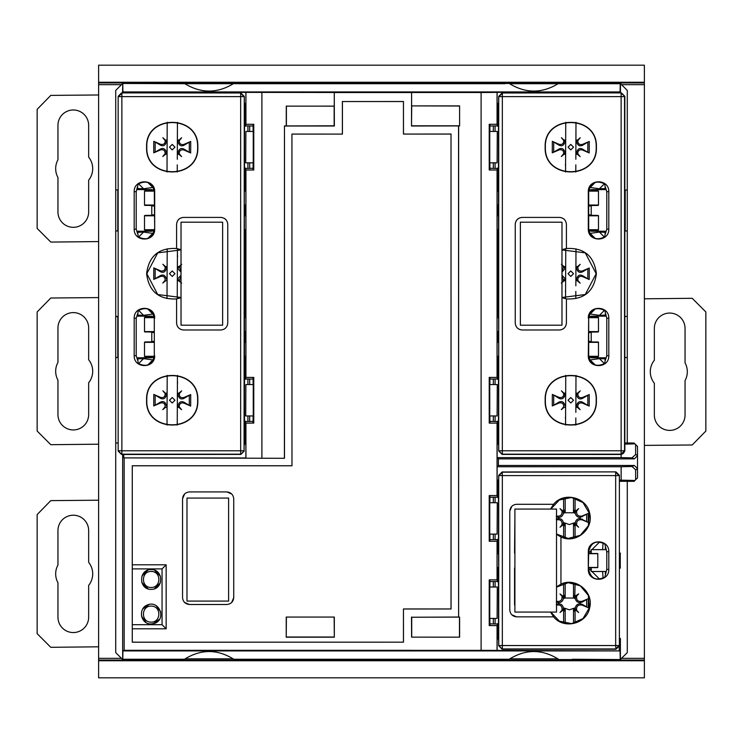 <?xml version="1.0" encoding="UTF-8"?>
<svg xmlns="http://www.w3.org/2000/svg" width="743" height="743" viewBox="0 0 743 743"><rect width="100%" height="100%" fill="white"/><g stroke="black" fill="none" stroke-linecap="round" stroke-linejoin="round"><path stroke-width="1.11" d="M586.645 514.23L580.19 517.397L580.19 518.475L586.645 521.642L586.645 514.23M565.182 523.1L565.182 525.19L563.788 523.806L564.569 523.137L564.141 522.71L563.473 523.49C563.157 520.295 561.494 518.623 558.495 518.475L556.247 519.162L556.572 519.849C560.473 519.208 562.302 520.862 562.052 524.809L560.018 527.251L562.47 525.227L563.853 525.032L565.182 526.258L565.182 538.053L565.182 523.1L569.342 524.567L573.503 523.1L573.503 538.053L573.503 526.258L574.831 525.032L576.215 525.227L578.658 527.251L574.543 522.71L574.116 523.137L574.896 523.806L574.831 525.032M563.473 523.49L562.052 524.809M558.495 518.475L558.495 517.397L556.247 516.71L556.572 516.014C560.454 516.626 562.284 514.973 562.052 511.063L564.141 513.162L564.569 512.735L563.788 512.066L565.182 510.682L565.182 512.763L565.182 497.81L565.182 509.605L563.853 510.831L562.47 510.645L560.018 508.611L562.052 511.063M558.495 517.397C561.494 517.249 563.157 515.577 563.473 512.382M576.633 524.809C576.401 520.889 578.23 519.236 582.113 519.849L588.242 522.413L588.242 513.45L582.113 516.014C578.212 516.654 576.382 515.001 576.633 511.063L578.658 508.611L576.215 510.645L574.831 510.831L573.503 509.605L573.503 497.81L573.503 512.763L565.182 512.763M573.503 512.763L573.503 510.682L574.896 512.066L574.116 512.735L574.543 513.162L576.633 511.063M575.212 512.382C575.528 515.577 577.19 517.249 580.19 517.397M580.19 518.475C577.19 518.623 575.528 520.295 575.212 523.49M573.503 509.605L573.503 510.33M574.831 510.831L574.841 512.066M563.844 512.066L563.853 510.831M565.182 509.605L565.182 510.33M563.612 510.831L563.612 498.2M563.612 537.663L563.612 525.032M565.182 526.258L565.182 525.542M563.853 525.032L563.844 523.806M573.503 523.1L573.503 526.258L573.503 525.19L574.841 523.806M575.073 525.032L575.073 537.663M575.073 498.2L575.073 510.831M685.046 415.049A15.352 15.352 0 0 1 669.694 430.401A15.352 15.352 0 0 1 654.342 415.049L654.342 383.249A18.417 18.417 0 0 1 654.342 360.225L654.342 328.406A15.352 15.352 0 0 1 669.694 313.063A15.352 15.352 0 0 1 685.046 328.406L685.046 362.863A18.417 18.417 0 0 1 685.046 380.602L685.046 415.049M644.385 298.807L692.207 298.296L705.85 311.949L705.85 431.051L692.207 444.983L644.385 445.391M588.242 598.728L582.113 601.291L582.438 601.988L586.645 599.499L586.645 606.92L582.438 604.43L582.113 605.127L588.242 607.69L588.242 598.728M578.658 612.529L574.543 607.978L574.116 608.406L574.896 609.084L573.503 610.458L573.503 608.378L573.503 623.331L573.503 611.535L574.831 610.309L576.215 610.505L578.658 612.529M575.073 610.309L575.073 622.94M575.073 583.478L574.831 596.109L573.503 594.883L573.503 583.088L573.503 598.041L573.503 595.96L574.896 597.344L574.116 598.013L574.543 598.44L578.658 593.889L575.073 596.109M576.633 596.341C576.234 600.288 578.063 601.941 582.113 601.291M582.113 605.127C578.063 604.486 576.234 606.139 576.633 610.087M573.503 594.883L573.503 595.607M574.831 596.109L574.841 597.344M575.212 597.66C575.528 600.855 577.19 602.527 580.19 602.675L582.438 601.988M580.19 602.675L580.19 603.753L582.438 604.43M580.19 603.753C577.19 603.901 575.528 605.573 575.212 608.768M574.841 609.074L574.831 610.309M573.503 611.535L573.503 610.82M565.182 608.378L565.182 610.458L563.788 609.084L564.569 608.406L564.141 607.978L563.473 608.768C563.157 605.573 561.494 603.901 558.495 603.753L556.247 604.43L556.572 605.127C560.473 604.486 562.302 606.139 562.052 610.087L560.018 612.529L562.47 610.505L563.853 610.309L565.182 611.535L565.182 623.331L565.182 608.378L569.342 609.845L573.503 608.378M563.473 608.768L562.052 610.087M558.495 603.753L558.495 602.675L556.247 601.988L556.572 601.291C560.454 601.904 562.284 600.251 562.052 596.341L564.141 598.44L564.569 598.013L563.788 597.344L565.182 595.96L565.182 598.041L573.503 598.041M558.495 602.675C561.494 602.527 563.157 600.855 563.473 597.66M563.844 597.344L563.853 596.109L562.47 595.923L560.018 593.889L562.052 596.341M565.182 598.041L565.182 583.088L565.182 594.883L563.853 596.109M565.182 594.883L565.182 595.607M563.612 583.478L563.612 596.109M563.612 622.94L563.612 610.309M565.182 611.535L565.182 610.82M563.853 610.309L563.844 609.074M605.378 358.869L599.415 358.628L589.691 360.002M151.247 571.451C140.994 571.079 140.78 587.583 151.033 587.481C161.287 587.852 161.51 571.348 151.247 571.451M151.247 606.112C140.994 605.74 140.78 622.244 151.033 622.142C161.287 622.513 161.51 606.009 151.247 606.112M556.516 586.831L560.946 584.174L560.946 536.994C575.695 544.257 593.945 529.23 589.663 513.367C586.747 497.206 563.835 491.411 553.6 504.283L550.526 509.066M560.946 536.994L556.516 534.31M615.668 648.955L619.077 645.546L615.668 645.546L615.975 649.261L619.383 645.843L619.383 475.288L615.975 471.879L502.129 471.972L502.342 475.594L619.077 475.594L615.668 472.186L615.668 645.546L502.342 645.546L502.342 648.955L615.668 648.955M550.814 612.074L559.368 621.167L571.608 623.637L583.023 618.557L589.366 607.802L588.326 595.357L580.283 585.809L568.181 582.679L556.516 587.146M556.516 533.994L568.181 538.461L580.283 535.322L588.326 525.784L589.366 513.339L583.023 502.584L571.608 497.504L559.368 499.974L550.814 509.066M556.516 509.066L556.516 612.074L514.899 612.074L514.899 509.066L556.516 509.066M561.977 222.194L561.977 325.202L520.36 325.202L520.36 222.194L561.977 222.194M181.023 325.202L181.023 222.194L222.64 222.194L222.64 325.202L181.023 325.202M154.386 588.762L160.377 582.856M160.442 576.234L154.609 570.262M147.913 570.169L141.941 576.001M141.755 582.456L148.136 588.846M153.169 623.795L159.439 619.309M160.804 612.065L156.346 605.842M149.083 604.468L142.86 608.926M141.486 616.188L146.055 622.476M553.637 504.283L516.608 504.283C512.521 504.748 510.255 507.023 509.782 511.11L511.834 506.345M509.782 511.11L509.782 610.031C510.246 614.108 512.521 616.384 516.608 616.848L511.834 614.795M516.608 616.848L553.6 616.848C563.826 629.72 586.747 623.944 589.663 607.774C593.936 591.92 575.704 576.884 560.946 584.147M550.526 612.074L553.637 616.848M514.555 604.913L514.555 568.07L514.555 604.913M514.899 516.227L514.555 553.061L514.899 516.227M615.975 471.879L502.342 472.186L498.934 475.594L502.342 475.594L502.342 645.546L498.934 645.546L502.129 649.168L615.975 649.261M624.844 106.555L624.844 96.321L621.12 93.209L621.12 96.627L624.538 96.627L624.538 450.769C624.194 452.914 623.061 454.057 621.12 454.177L624.538 450.769L621.12 450.769L621.12 454.177L502.342 454.177L502.342 450.769L498.934 450.769L502.11 454.41L498.729 450.973L498.488 421.578L489.906 421.392L489.906 415.941M502.342 96.627L502.342 93.209L498.934 96.627L621.12 96.627L621.12 450.769L502.342 450.769L502.342 96.627M545.39 400.245C543.867 432.983 597.706 432.983 596.174 400.245C597.706 367.506 543.867 367.506 545.39 400.245M520.36 229.355L520.36 266.189M520.36 281.198L520.36 318.041M561.977 249.685L566.407 248.496L566.407 224.237C565.915 220.179 563.649 217.903 559.581 217.411L522.06 217.411C518.001 217.903 515.726 220.179 515.243 224.237L515.243 323.159C515.726 327.217 518.001 329.493 522.06 329.985L559.581 329.985C563.649 329.493 565.915 327.217 566.407 323.159L566.407 298.9L561.977 297.711M121.871 454.177L121.871 450.769L118.462 450.769L121.564 454.484L240.881 454.41L244.066 450.769L240.658 450.769L240.658 454.177L121.871 454.177M222.64 318.041L222.64 281.198M222.64 266.189L222.64 229.355M227.757 323.159C227.293 327.236 225.018 329.511 220.931 329.985C225.018 329.52 227.284 327.245 227.757 323.159L227.757 224.237C227.265 220.179 224.99 217.903 220.931 217.411L183.41 217.411C179.351 217.903 177.075 220.179 176.593 224.237L176.593 248.468L181.023 249.685M181.023 297.711L176.593 298.9L176.593 323.159C177.075 327.217 179.351 329.493 183.41 329.985L220.931 329.985M121.871 96.627L121.871 93.209L118.462 96.627L244.066 96.627L240.658 93.209L240.658 450.769L121.871 450.769L121.871 96.627M186.995 535.118L186.995 601.087L228.612 601.087L228.612 498.07L186.995 498.07L186.995 535.118M151.145 589.357C163.822 589.719 163.822 569.212 151.145 569.575C138.477 569.212 138.439 589.719 151.145 589.357M151.145 623.962L154.748 623.331C166.692 619.04 159.206 599.954 147.532 604.913C137.659 608.368 140.585 624.464 151.145 623.962M253.094 415.941L253.094 421.392L244.512 421.578L244.066 450.769L244.271 96.423L240.881 92.986L121.564 92.912L118.156 96.321L118.156 451.075L121.564 454.484M197.601 400.245C199.133 367.506 145.294 367.506 146.817 400.245C145.294 432.983 199.133 432.983 197.601 400.245M588.307 569.435L588.307 551.705C588.01 538.591 609.111 538.591 608.805 551.705L608.805 569.435C609.111 582.549 588.01 582.549 588.307 569.435L588.679 551.705C590.889 542.455 596.267 539.91 604.821 544.062L606.78 551.705L606.78 569.435L604.821 577.079C596.267 581.23 590.889 578.686 588.679 569.435L591.233 569.352M489.906 502.723L489.906 497.271L498.488 497.095L498.729 475.399L502.129 471.972M498.729 475.399L498.729 645.741L502.129 649.168M498.729 645.741L498.488 624.036L489.906 623.869L489.906 618.417M502.11 454.41L621.427 454.484M624.844 440.84L624.844 451.075M624.844 96.321L621.427 92.912L513.116 92.912L502.11 92.986L498.729 96.423L498.729 450.973M624.835 440.84L624.835 106.555M545.39 147.142C543.867 179.88 597.706 179.88 596.174 147.142C597.706 114.403 543.867 114.403 545.39 147.142M545.176 147.142C543.597 180.177 597.966 180.177 596.388 147.142C597.976 114.116 543.597 114.116 545.176 147.142M559.581 329.985C563.668 329.52 565.943 327.245 566.407 323.159M561.977 249.908L585.28 252.871L596.174 273.693L585.28 294.525L561.977 297.488M566.407 248.496L566.407 248.468C584.156 247.66 594.149 256.075 596.388 273.693C594.149 291.321 584.156 299.735 566.407 298.927M566.407 224.237C565.943 220.16 563.668 217.885 559.581 217.411M522.06 217.411C517.982 217.875 515.707 220.151 515.243 224.237M515.243 323.159C515.707 327.236 517.973 329.511 522.06 329.985M545.176 400.245C543.597 433.28 597.966 433.28 596.388 400.245C597.976 367.218 543.597 367.218 545.176 400.245M588.679 318.208L588.307 355.73C587.936 368.862 609.186 368.881 608.805 355.73L608.805 318.208L606.78 318.208L604.821 310.574C596.285 306.45 590.908 308.995 588.679 318.208L588.679 355.73C590.908 364.952 596.285 367.497 604.821 363.373L605.378 357.782L591.233 357.782L591.233 356.761L597.79 356.529M181.023 249.908L157.711 252.871L146.817 273.693L157.711 294.525L181.023 297.488M197.814 400.245C199.403 367.218 145.024 367.218 146.603 400.245C145.024 433.271 199.403 433.28 197.814 400.245M183.41 217.411C179.332 217.875 177.057 220.151 176.593 224.237M176.593 248.468L176.593 248.496C158.835 247.66 148.841 256.075 146.603 273.693C148.841 291.321 158.835 299.735 176.593 298.927L176.593 298.9M176.593 323.159C177.048 327.236 179.323 329.511 183.41 329.985M227.757 224.237C227.293 220.16 225.018 217.885 220.931 217.411M197.601 147.142C199.133 179.88 145.294 179.88 146.817 147.142C145.294 114.403 199.133 114.403 197.601 147.142M197.814 147.142C199.403 114.116 145.024 114.116 146.603 147.142C145.024 180.177 199.403 180.177 197.814 147.142M244.271 450.973L240.881 454.41M253.094 162.838L253.094 168.289L244.512 168.494L244.271 190.44L244.512 378.902L253.094 379.106L253.094 384.558M244.271 96.423L244.512 125.818L253.094 126.004L253.094 131.455M132.273 624.696L162.058 624.696L162.058 568.897L132.273 568.897M145.21 356.529L151.767 356.761L151.767 357.782L137.613 357.782L138.179 363.373C146.715 367.497 152.092 364.952 154.312 355.73L154.312 318.208C152.092 308.995 146.715 306.45 138.179 310.574L137.613 316.165L151.767 316.165L151.767 317.196L145.21 317.419M154.312 355.73L154.312 318.208M606.78 318.208L606.78 355.73L605.378 360.253M635.618 454.549L637.513 455.357L637.513 446.432L635.618 444.546L635.618 454.549L631.996 457.864L634.346 458.877L637.513 455.71L637.513 446.432L637.513 455.357M635.618 479.802L637.513 477.907L637.513 468.991L635.618 469.799L635.618 479.802L634.104 481.325L627.278 481.325M637.513 468.991L637.513 477.907L637.513 468.629L634.346 465.471L631.996 466.474L635.618 469.799M597.298 553.656L591.233 553.461L591.233 549.653L605.378 549.653L605.378 547.182M591.233 549.653L605.833 549.653M605.378 573.958L605.378 571.488L591.233 571.488L591.233 567.68L597.298 567.485M605.833 571.488L591.233 571.488M489.906 587.035L489.906 581.583L498.488 581.407L498.729 568.85L498.488 539.734L489.906 539.557L489.906 534.106M489.906 384.558L489.906 379.106L498.488 378.902L498.729 356.956L498.488 168.494L489.906 168.289L489.906 162.838M489.906 131.455L489.906 126.004L498.488 125.818L498.729 96.423M588.307 229.178L588.307 191.657C588.01 178.543 609.111 178.543 608.805 191.657L608.805 229.178C609.111 242.292 588.01 242.292 588.307 229.178L588.679 229.178C590.908 238.401 596.285 240.946 604.821 236.822L605.378 231.231L591.233 231.231L591.233 230.2L597.79 229.828M588.307 318.208C588.01 305.094 609.111 305.094 608.805 318.208M597.79 190.877L591.233 190.645L591.233 189.614L605.378 189.614L604.821 184.023C596.285 179.899 590.908 182.444 588.679 191.657L588.679 229.178M597.79 317.419L591.233 317.196L591.233 316.165L605.378 316.165L605.378 313.695M489.228 378.754L489.758 378.754L489.228 378.605M489.767 415.941L489.767 421.745L489.228 421.745M497.346 379.339L498.024 369.55L497.968 366.141L497.188 366.141L497.188 377.398L489.228 377.398L489.758 377.398L489.767 384.558M489.228 581.24L489.758 581.24L489.228 581.082M489.767 618.417L489.767 624.222L489.228 624.222M489.767 581.24L489.767 587.035M459.601 637.15L411.594 637.141L459.601 637.15L459.601 617.108L411.715 617.238L411.715 637.02M459.471 637.02L459.471 617.238M459.601 105.887L459.601 125.929L459.601 105.887L411.594 105.896L459.471 106.017M154.683 355.73C154.99 368.844 133.889 368.844 134.186 355.73L134.186 318.208C133.889 305.094 154.99 305.094 154.683 318.208M134.186 229.178L134.186 191.657C133.889 178.543 154.99 178.543 154.683 191.657L154.683 229.178C154.99 242.292 133.889 242.292 134.186 229.178L136.21 229.178L136.21 191.657L138.179 184.023C146.715 179.899 152.092 182.444 154.312 191.657L154.683 229.178M132.273 628.792L166.153 628.792L162.058 624.696M166.153 628.792L166.153 564.801L162.058 568.897M166.153 564.801L132.273 564.801M189.381 604.496L226.903 604.496C230.98 604.031 233.256 601.765 233.729 597.678L233.729 498.757C233.265 494.671 230.989 492.395 226.903 491.931L189.381 491.931C185.304 492.395 183.029 494.671 182.555 498.757L182.555 597.678C183.019 601.756 185.295 604.031 189.381 604.496L184.617 602.443M233.729 597.678L231.667 602.443M226.903 491.931L231.667 493.984M182.555 498.757L184.617 493.984M334.155 125.799L291.934 126.004L334.359 126.004L334.266 92.503L334.266 106.128L286.269 106.147L286.269 125.929L334.155 125.799L334.155 106.017M286.399 106.017L286.399 125.799M411.715 106.017L411.511 126.004L459.601 125.929M411.715 125.799L459.471 125.799M458.552 126.004L458.626 617.108L458.626 125.929M458.552 617.034L411.715 617.238M459.601 617.108L458.626 617.108M253.762 421.615L253.233 421.755L253.233 423.101L253.762 423.101L245.933 423.101L245.933 457.957L123.756 457.892L284.476 458.292L284.476 126.004L284.411 458.292M284.476 126.004L291.934 126.004M286.269 125.929L284.411 125.929M291.934 134.065L291.971 465.796L291.934 134.065L342.421 134.102L342.421 101.54L403.449 101.54L403.449 134.065L451.02 134.065L451.02 608.972L403.449 608.972L403.449 642.175L132.273 642.175M291.934 465.759L132.273 465.759L132.273 642.212L403.449 642.175M132.273 465.796L291.971 465.796M403.486 642.212L403.449 608.972M403.486 609.009L451.02 608.972M451.057 609.009L451.02 134.065M451.057 134.028L403.449 134.065M403.486 134.028L403.449 101.54M403.486 101.503L342.421 101.54M342.384 101.503L342.384 134.065M291.971 134.102L342.421 134.102M137.613 360.253L136.21 355.73L136.21 318.208L137.613 313.695M597.79 317.261L593.406 317.372L598.477 317.428L594.576 317.521L598.477 317.577L598.477 331.684L594.576 331.74L598.477 331.833L593.406 331.889L597.79 331.842M597.79 342.105L591.233 341.873L591.233 332.075L597.79 332M597.79 341.938L593.406 342.059L598.477 342.114L594.576 342.207L598.477 342.263L598.477 356.371L594.576 356.426L598.477 356.51L593.406 356.575L597.79 356.686M624.789 357.067L624.789 316.88M624.789 332.381L624.789 341.566M624.844 442.986L634.104 443.023L635.618 444.546M621.139 454.484L621.139 457.604L631.996 457.864M634.94 443.859L624.844 444.11M637.513 455.71L637.513 468.629M631.996 466.474L621.139 466.743L621.139 480.145L634.94 480.48M619.383 567.828L620.266 567.828L620.266 553.303L619.383 553.303M411.511 617.034L411.594 637.141M497.095 618.417L497.299 587.035L497.095 618.417L489.739 618.417L489.739 587.035L497.095 587.035M497.095 534.106L497.299 502.723L497.095 534.106L489.739 534.106L489.739 502.723L497.095 502.723M497.095 415.941L497.299 384.558L497.095 415.941L489.739 415.941L489.739 384.558L497.095 384.558M489.228 497.048L489.758 496.918L489.758 495.562L489.228 495.562L489.228 541.266L489.758 541.266L489.228 539.78M489.758 581.221L489.758 579.874L489.228 579.874L489.228 625.578L489.758 625.578L489.758 624.222L489.228 624.371M489.228 377.398L489.228 423.101L489.758 423.101L489.758 421.745L489.228 421.903M489.228 125.781L489.758 125.651L489.758 124.295L489.228 124.295L489.228 169.998L489.758 169.998L489.228 168.512M497.095 162.838L497.299 131.455L497.095 162.838L489.739 162.838L489.739 131.455L497.095 131.455M625.197 357.476L627.278 357.513L627.278 316.434L625.197 316.472M625.197 189.92L625.197 230.924L627.278 230.962L627.278 189.892L624.789 190.329M597.79 215.702L593.406 215.507L598.477 215.563L594.576 215.656L598.477 215.711L598.477 229.819L594.576 229.875L598.477 229.968L593.406 230.024L597.79 230.135M605.378 187.143L606.78 191.657L606.78 229.178L605.378 233.701M624.835 316.434L627.278 316.434L627.278 230.962L624.835 230.962M627.278 442.986L627.278 357.513L624.835 357.513M489.758 496.909L489.228 496.77M489.228 540.059L489.758 539.91M489.758 125.641L489.228 125.502M489.228 168.791L489.758 168.642M411.594 650.357L481.102 650.348L481.102 92.513L411.594 92.503L411.594 105.896M411.594 92.503L411.511 126.004M334.266 92.503L245.933 92.383L245.933 124.295L253.762 124.295L253.762 169.998L253.233 169.998L253.233 162.838M145.21 229.828L151.767 230.2L151.767 231.231L137.613 231.231L138.179 236.822C146.715 240.946 152.092 238.401 154.312 229.178M137.613 233.701L136.21 229.178M137.613 187.143L137.613 189.614L151.767 189.614L151.767 190.645L145.21 190.877M118.156 230.962L115.722 230.962L117.803 230.924L117.803 189.92L115.722 189.892L115.722 316.434L118.156 316.434M334.322 617.071L334.322 637.188L286.231 637.188L286.231 617.071L334.322 617.071L286.231 617.071M286.231 637.188L286.399 617.238M334.155 617.238L334.322 637.188M245.896 131.455L245.701 162.838L245.896 131.455L253.261 131.455L253.261 162.838L245.896 162.838M253.233 131.455L253.233 125.651L253.762 125.651M253.762 168.642L253.233 168.652L253.762 168.791M253.762 423.101L253.762 377.398L245.803 377.398L245.803 366.141L245.032 366.141L245.645 379.339M245.896 384.558L245.701 415.941L245.896 384.558L253.261 384.558L253.261 415.941L245.896 415.941M145.21 356.686L149.584 356.575L144.513 356.519L148.424 356.426L144.513 356.371L144.513 342.263L148.424 342.207L144.513 342.124L149.584 342.059L145.21 342.105M145.21 331.842L151.767 332.075L151.767 341.873L145.21 341.938M244.271 342.347L245.887 342.347L244.271 341.446M154.312 341.446L151.767 341.446M144.513 342.347L154.312 342.347M118.156 332.502L118.081 341.446M244.986 341.446L244.986 332.502L244.271 332.502M154.312 332.502L151.767 332.502M145.21 332L149.584 331.889L144.513 331.833L148.424 331.74L144.513 331.684L144.513 317.577L148.424 317.521L144.513 317.428L149.584 317.372L145.21 317.261M244.986 332.502L245.887 331.601L244.271 331.601M154.312 331.601L144.513 331.601M245.887 331.601L245.887 317.66L244.271 317.66M154.293 317.66L144.513 317.66M122.66 454.484L122.66 659.505L115.722 652.623L115.722 316.434L118.202 316.88M154.154 316.499L151.767 316.499M244.271 316.676L244.902 316.676L244.902 230.72L245.887 229.726L244.271 229.726M245.887 317.66L244.902 316.676M145.21 230.135L149.584 230.024L144.513 229.968L148.424 229.875L144.513 229.819L144.513 215.711L148.424 215.656L144.513 215.563L149.584 215.507L145.21 215.702M154.293 229.726L144.513 229.726M244.902 230.72L244.271 230.72M151.767 230.897L154.154 230.897M245.887 229.726L245.887 215.795L244.271 215.795M154.312 215.795L144.513 215.795M145.21 205.282L151.767 205.514L151.767 215.321L145.21 215.396M245.887 215.795L244.271 214.894M154.312 214.894L151.767 214.894M118.156 205.95L118.081 214.894M244.986 214.894L244.986 205.95L244.271 205.95M154.312 205.95L151.767 205.95M145.21 205.449L149.584 205.337L144.513 205.282L148.424 205.189L144.513 205.133L144.513 191.025L148.424 190.97L144.513 190.877L149.584 190.821L145.21 190.71M244.986 205.95L245.887 205.04L244.271 205.04M154.312 205.04L144.513 205.04M245.803 181.255L245.032 181.255L245.803 181.255L245.803 169.998L253.762 169.998M253.762 378.596L253.233 378.744L253.233 377.398L253.762 377.398M411.511 92.55L334.359 92.55M124.146 458.292L124.146 650.311L411.511 650.311M144.513 356.287L154.293 356.287M244.271 356.287L245.887 356.287L245.887 342.347M118.156 357.513L115.722 357.513L117.803 357.476L117.803 316.472M620.266 567.828L620.266 553.303M619.383 481.297L627.278 481.297L627.278 652.651L620.219 659.561L572.277 659.255M497.346 126.236L497.968 113.038L497.188 113.038L497.188 124.295L489.228 124.295M489.999 124.295L489.999 126.031M597.79 190.71L593.406 190.821L598.477 190.877L594.576 190.97L598.477 191.025L598.477 205.133L594.576 205.189L598.477 205.282L593.406 205.337L597.79 205.282M597.79 215.396L591.233 215.321L591.233 205.514L597.79 205.449M498.729 205.04L497.104 205.04L498.729 205.95M588.679 205.95L591.233 205.95M598.477 205.04L588.679 205.04M624.835 214.894L624.909 205.95M498.014 205.95L498.014 214.894L498.729 214.894M588.679 214.894L591.233 214.894M498.014 214.894L497.104 215.795L498.729 215.795M588.679 215.795L598.477 215.795M497.104 215.795L497.104 229.726L498.729 229.726M588.697 229.726L598.477 229.726M588.846 230.897L591.233 230.897M498.729 230.72L498.098 230.72L498.098 316.676L497.104 317.66L498.729 317.66M497.104 229.726L498.098 230.72M588.697 317.66L598.477 317.66M498.098 316.676L498.729 316.676M591.233 316.499L588.846 316.499M497.104 317.66L497.104 331.601L498.729 331.601M588.679 331.601L598.477 331.601M497.104 331.601L498.729 332.502M588.679 332.502L591.233 332.502M498.014 332.502L498.014 341.446L498.729 341.446M588.679 341.446L591.233 341.446M498.014 341.446L497.104 342.347L498.729 342.347M588.679 342.347L598.477 342.347M497.104 342.347L497.104 356.287L498.729 356.287M588.697 356.287L598.477 356.287M588.846 357.448L591.233 357.448M498.72 357.272L498.098 357.272L498.098 379.162M497.104 356.287L498.098 357.272M498.098 421.337L498.098 443.227L497.123 444.203L498.729 444.203M498.098 443.227L498.729 443.227M497.123 444.203L497.123 457.604L621.139 457.604M497.123 457.604L498.395 458.877L634.346 458.877M498.395 458.877L498.395 465.471L634.346 465.471M498.395 465.471L497.123 466.743L621.139 466.743M497.123 466.743L497.123 480.145L498.729 480.145M619.383 480.145L621.139 480.145M497.123 480.145L498.729 481.12M498.098 539.492L498.098 553.21L498.729 553.21M498.098 481.12L498.098 497.327M597.298 553.498L592.728 553.554L597.799 553.581L593.889 553.628L597.799 553.656L597.799 567.485L593.889 567.513L597.799 567.559L592.728 567.587L597.298 567.643M498.098 553.21L497.104 553.702L498.729 553.702M588.679 553.702L597.799 553.702M591.233 553.117L588.679 553.117M620.451 553.117L619.383 553.117M497.104 553.702L497.104 567.438L498.729 567.438M588.679 567.438L597.799 567.438M619.383 568.024L620.451 568.024M588.679 568.024L591.233 568.024M497.104 567.438L498.729 567.931M124.146 650.311L122.92 650.924L620.071 650.924L481.102 650.348M489.228 625.578L497.188 625.578L497.188 636.835L497.968 636.835L497.346 623.637M489.999 623.841L489.999 625.578M497.346 581.815L497.968 568.618L497.188 568.618L497.188 579.874L489.228 579.874M489.999 579.874L489.999 581.62M497.968 568.618L497.188 568.618M489.228 541.266L497.188 541.266L497.188 552.523L497.968 552.523L497.346 539.316M489.999 539.52L489.999 541.266M497.346 497.504L497.968 484.306L497.188 484.306L497.188 495.562L489.228 495.562M489.999 495.562L489.999 497.299M489.228 423.101L497.188 423.101L497.188 434.358L497.968 434.358L497.346 421.16M489.999 421.365L489.999 423.101M489.999 377.398L489.999 379.134M497.058 377.398L497.058 169.998L489.228 169.998M497.058 124.295L497.058 92.383L481.102 92.513M497.058 169.998L497.188 181.255L497.968 181.255L497.188 181.255M497.188 177.846L498.024 177.846L497.346 168.057M497.968 181.255L498.024 177.846M489.999 168.262L489.999 169.998M619.244 92.912L619.244 92.346L497.123 92.346L497.123 103.379L498.729 103.379M620.451 92.912L620.451 83.597L627.278 90.414L627.278 189.892M598.477 191.118L588.697 191.118M498.729 191.118L497.104 191.118L497.104 205.04M498.098 230.897L498.729 230.897M498.729 316.499L498.098 316.499M498.098 357.448L498.72 357.448M498.729 443.051L498.098 443.051M620.219 83.699L558.132 83.699L620.219 83.699L620.071 91.937L619.244 92.346M620.071 91.937L122.92 91.937L245.933 92.383M245.887 205.04L245.887 191.118L244.271 191.118M154.293 191.118L144.513 191.118M244.271 103.379L245.877 103.379L245.877 92.346M123.756 92.346L123.756 92.912M122.781 83.476L184.868 83.699L122.781 83.476L122.539 92.912M122.92 91.937L122.781 83.699M115.722 189.892L115.722 90.414L122.539 83.597M334.155 637.02L286.399 637.02M252.991 379.134L252.991 377.398M245.645 168.057L245.032 181.255M244.967 177.168L245.803 177.168M252.991 169.998L252.991 168.262M252.991 126.031L252.991 124.295M245.933 124.295L245.803 113.038L245.032 113.038L245.645 126.236M253.762 125.493L253.233 125.641L253.233 124.295L253.762 124.295M244.271 230.897L244.902 230.897M244.902 316.499L244.271 316.499M253.233 421.755L253.762 421.894M253.233 378.744L253.762 378.884M245.645 421.16L245.032 434.358L245.803 434.358L245.933 423.101M252.991 423.101L252.991 421.365M118.156 443.032L115.722 442.986L118.156 442.986M244.271 443.227L245.877 444.203L245.877 457.892M244.902 443.227L244.902 421.337M244.902 379.162L244.902 357.272L244.28 357.272M245.887 356.287L244.902 357.272M244.28 190.124L245.887 191.118M244.902 190.124L244.902 168.234M244.902 126.059L244.902 104.354L244.271 104.354M245.877 103.379L244.902 104.354M123.756 454.484L123.756 457.892M245.877 444.203L244.271 444.203M122.66 659.505L184.459 659.255C200.907 648.992 217.355 648.992 233.804 659.255L238.141 659.255M184.459 659.255L122.781 659.255L122.92 650.924M151.767 357.448L154.154 357.448M172.766 659.255L170.723 659.255M179.713 659.255L172.766 659.357M180.122 659.255L179.611 659.357M179.88 659.487L184.18 659.561M504.441 659.255L238.652 659.357M504.859 659.255L504.339 659.357M504.618 659.487L509.187 659.255C525.635 648.992 542.093 648.992 558.541 659.255M234.082 659.561L508.909 659.561M509.187 659.255L233.804 659.255M620.219 659.255L620.071 650.924M558.82 659.561L620.219 659.561M498.098 567.931L498.098 581.648M498.098 623.814L498.098 638.516L498.72 638.516M619.383 638.423L620.396 638.423L620.396 659.478M620.396 638.423L619.244 639.008M619.244 646.828L619.244 650.506M498.729 639.008L497.123 639.008L497.123 650.506M498.729 104.354L497.123 103.379M498.098 104.354L498.098 126.059M498.098 168.234L498.098 190.124L498.72 190.124M497.104 191.118L498.098 190.124M497.123 639.008L498.098 638.516M591.233 189.948L588.846 189.948M498.72 189.948L498.098 189.948M562.59 83.699L570.503 83.699M562.748 83.55L558.337 83.476M237.862 83.699L505.138 83.699M238.011 83.55L233.395 83.699C217.216 93.525 201.037 93.525 184.868 83.699L504.989 83.55M509.392 83.476L233.608 83.476M558.132 83.699C541.953 93.525 525.775 93.525 509.596 83.699L558.123 83.699M184.654 83.476L172.497 83.699M154.154 189.948L151.767 189.948M244.902 189.948L244.28 189.948M244.28 105.237L244.902 105.237M498.098 105.237L498.711 105.237M244.271 104.856L244.902 104.856M498.098 104.856L498.72 104.856M244.902 357.448L244.28 357.448M557.882 658.809L509.847 658.809M233.144 658.809L185.109 658.809M621.585 658.344L644.385 658.344L644.385 84.656L621.51 84.656M644.385 660.759L644.385 677.811L98.615 677.811L98.615 660.759L644.385 660.759L644.385 658.344M644.385 82.241L98.615 82.241L98.615 65.189L644.385 65.189L644.385 84.656M98.615 82.241L98.615 84.656L121.481 84.656M98.615 84.656L98.615 658.344L121.397 658.344M98.615 658.344L98.615 660.759M165.828 394.236L166.525 394.236M177.363 394.236L177.902 394.236M178.014 394.236L178.719 394.236M564.383 394.236L565.079 394.236M575.918 394.236L576.447 394.236M576.568 394.236L577.265 394.236M603.075 578.221L602.592 571.488M591.233 551.798L588.307 551.705M602.601 549.653L603.075 542.919M155.176 395.127L153.782 394.431L153.736 405.929L155.138 405.241L155.176 395.127L160.312 398.202C163.33 399.762 165.42 398.554 166.59 394.57L162.847 390.809L165.169 393.614C165.234 396.706 163.729 397.988 160.664 397.449L153.782 394.431M153.736 405.929L160.646 402.966C163.729 402.427 165.225 403.718 165.122 406.83L162.782 409.625L165.587 407.303L167.082 407.257L167.017 425.089M165.643 393.149L167.138 393.205L167.203 375.373L167.082 405.892L166.543 405.882C165.457 401.917 163.376 400.691 160.293 402.204L155.138 405.241M165.122 406.83L162.782 409.625M166.906 394.561L162.847 390.809M165.169 393.614L166.571 394.895L167.129 394.57L167.11 400.236M189.27 405.372L190.663 406.068L190.71 394.57L189.307 395.257L189.27 405.372L184.134 402.297C181.125 400.737 179.026 401.954 177.856 405.929L177.317 405.929L177.317 407.294L178.803 407.35L181.598 409.699L179.277 406.885C179.212 403.793 180.716 402.511 183.781 403.05L190.663 406.068M190.71 394.57L183.809 397.542C180.716 398.081 179.23 396.79 179.323 393.669L181.663 390.874L178.859 393.205L177.363 393.242L177.317 405.929M177.363 394.617L177.902 394.617C178.989 398.582 181.078 399.808 184.153 398.294L189.307 395.257M177.902 394.617L179.323 393.669M181.663 390.874L178.859 393.205M179.277 406.885L177.856 405.929M172.209 402.994L174.967 400.263L172.237 397.505L169.478 400.245L172.209 402.994M177.438 375.419L177.243 425.117M177.679 382.654L177.401 383.286L177.679 382.654M167.036 417.928L167.082 405.892M177.438 248.868L177.363 268.065L181.023 272.217M181.023 270.87L179.323 267.118L181.023 265.093M177.902 268.065L179.323 267.118M178.859 266.653L181.663 264.332L177.586 268.047L178.859 266.653L177.363 266.691L177.317 280.743L178.803 280.798L181.598 283.148L179.277 280.334L181.023 276.6M181.023 275.235L177.317 279.377L177.243 298.565M179.277 280.334L177.856 279.377M172.209 276.442L174.967 273.712L172.237 270.954L169.478 273.693L172.209 276.442M177.363 268.065L177.317 279.377M177.679 256.103L177.401 256.734L177.679 256.103M153.736 279.377L160.646 276.415C163.729 275.876 165.225 277.167 165.122 280.278L162.782 283.074L165.587 280.752L167.082 280.705L167.036 291.377L167.082 279.34L166.543 279.34C165.457 275.365 163.376 274.139 160.293 275.662L155.138 278.69L155.176 268.576L153.782 267.879L153.736 279.377L155.138 278.69M167.11 273.684L167.129 268.019L162.847 264.257L165.169 267.062C165.234 270.155 163.729 271.436 160.664 270.898L153.782 267.879M165.643 266.598L167.138 266.653L167.203 248.821L167.082 279.34M155.176 142.024L153.782 141.328L153.736 152.826L155.138 152.139L155.176 142.024L160.312 145.099C163.33 146.659 165.42 145.452 166.59 141.467L162.847 137.706L165.169 140.52C165.234 143.603 163.729 144.885 160.664 144.346L153.782 141.328M153.736 152.826L160.646 149.863C163.729 149.324 165.225 150.615 165.122 153.727L162.782 156.522L165.587 154.2L167.082 154.154L167.017 171.986M165.643 140.046L167.138 140.102L167.203 122.27L167.082 152.789L166.543 152.789C165.457 148.823 163.376 147.597 160.293 149.111L155.138 152.139M165.122 153.727L162.782 156.522M166.906 141.458L162.847 137.706M165.169 140.52L166.571 141.792L167.129 141.467L167.11 147.133M172.209 149.891L174.967 147.16L172.237 144.402L169.478 147.142L172.209 149.891M167.036 164.825L167.082 152.789M177.41 129.477L177.438 122.316M177.382 135.105L177.363 141.514L177.902 141.514C178.989 145.479 181.078 146.705 184.153 145.191L189.307 142.154L189.27 152.269L190.663 152.965L190.71 141.467L189.307 142.154M177.336 147.17L177.317 154.191L178.803 154.247L181.598 156.597L179.277 153.782C179.212 150.69 180.716 149.408 183.781 149.947L190.663 152.965M177.298 159.234L177.317 154.191M553.73 142.024L552.337 141.328L552.29 152.826L553.693 152.139L553.73 142.024L558.857 145.099C561.875 146.659 563.965 145.452 565.135 141.467L561.402 137.706L563.723 140.52C563.788 143.603 562.284 144.885 559.21 144.346L552.337 141.328M552.29 152.826L559.191 149.863C562.275 149.324 563.77 150.615 563.677 153.727L561.327 156.522L564.141 154.2L565.627 154.154L565.683 141.467L565.117 141.792L563.723 140.52M565.637 152.789L565.098 152.789C564.011 148.823 561.922 147.597 558.847 149.111L553.693 152.139M563.677 153.727L561.327 156.522M565.46 141.458L561.402 137.706M565.562 171.977L565.683 140.102L564.197 140.046M565.683 140.102L565.748 122.27M565.321 164.742L565.59 164.119L565.321 164.742M570.763 149.891L573.522 147.16L570.782 144.402L568.033 147.142L570.763 149.891M575.955 129.477L575.983 122.307M575.936 135.105L575.909 141.514L576.457 141.514C577.543 145.479 579.624 146.705 582.707 145.191L587.862 142.154L587.815 152.269L589.218 152.965L589.264 141.467L587.862 142.154M575.89 147.17L575.862 154.191L577.357 154.247L580.144 156.597L577.822 153.782C577.766 150.69 579.271 149.408 582.336 149.947L589.218 152.965M575.844 159.234L575.862 154.191M565.562 298.528L565.637 279.34L561.977 275.189M561.977 276.526L563.677 280.278L565.079 279.015L561.327 283.074L564.141 280.752L565.627 280.705L565.683 268.019L561.402 264.257L563.723 267.062L561.977 270.796M563.677 280.278L561.977 282.303M565.46 268.009L561.402 264.257M561.977 272.17L565.117 268.344L563.723 267.062M565.637 279.34L565.683 266.653L564.197 266.598M565.683 266.653L565.748 248.821M565.321 291.293L565.59 290.671L565.321 291.293M570.763 276.442L573.522 273.712L570.782 270.954L568.033 273.693L570.763 276.442M575.955 256.029L575.983 248.859M575.936 261.657L575.909 268.065L576.457 268.065C577.543 272.031 579.624 273.257 582.707 271.743L587.862 268.706L587.815 278.82L589.218 279.517L589.264 268.019L587.862 268.706M575.89 273.721L575.862 280.743L577.357 280.798L580.144 283.148L577.822 280.334C577.766 277.241 579.271 275.959 582.336 276.498L589.218 279.517M575.844 285.786L575.862 280.743M553.73 395.127L552.337 394.431L552.29 405.929L553.693 405.241L553.73 395.127L558.857 398.202C561.875 399.762 563.965 398.554 565.135 394.57L561.402 390.809L563.723 393.614C563.788 396.706 562.284 397.988 559.21 397.449L552.337 394.431M552.29 405.929L559.191 402.966C562.275 402.427 563.77 403.718 563.677 406.83L561.327 409.625L564.141 407.303L565.627 407.257L565.683 394.57L565.117 394.895L563.723 393.614M565.637 405.892L565.098 405.882C564.011 401.917 561.922 400.691 558.847 402.204L553.693 405.241M563.677 406.83L561.327 409.625M565.46 394.561L561.402 390.809M565.562 425.08L565.683 393.205L564.197 393.149M565.683 393.205L565.748 375.373M565.321 417.845L565.59 417.222L565.321 417.845M570.763 402.994L573.522 400.263L570.782 397.505L568.033 400.245L570.763 402.994M575.955 382.58L575.983 375.41M575.936 388.208L575.909 394.617L576.457 394.617C577.543 398.582 579.624 399.808 582.707 398.294L587.862 395.257L587.815 405.372L589.218 406.068L589.264 394.57L587.862 395.257M575.89 400.273L575.862 407.294L577.357 407.35L580.144 409.699L577.822 406.885C577.766 403.793 579.271 402.511 582.336 403.05L589.218 406.068M575.844 412.337L575.862 407.294M165.122 280.278L162.782 283.074M166.906 268.009L162.847 264.257M155.176 268.576L160.312 271.65C163.33 273.21 165.42 272.003 166.59 268.019L165.169 267.062M167.036 291.377L167.017 298.537M190.71 141.467L183.809 144.439C180.716 144.978 179.23 143.687 179.323 140.566L181.663 137.78L178.859 140.102L177.363 140.139L177.401 130.183M177.902 141.514L179.323 140.566M181.663 137.78L178.859 140.102M189.27 152.269L184.134 149.194C181.125 147.634 179.026 148.851 177.856 152.826L177.317 152.826L177.363 141.514M179.277 153.782L177.856 152.826M177.243 172.014L177.271 164.862M589.264 141.467L582.354 144.439C579.271 144.978 577.775 143.687 577.878 140.566L580.218 137.78L577.404 140.102L575.918 140.139L575.955 130.183M576.457 141.514L577.878 140.566M580.218 137.78L577.404 140.102M587.815 152.269L582.688 149.194C579.67 147.634 577.58 148.851 576.41 152.826L575.871 152.826L575.909 141.514M577.822 153.782L576.41 152.826M575.797 172.023L575.825 164.862M589.264 268.019L582.354 270.991C579.271 271.529 577.775 270.238 577.878 267.118L580.218 264.332L577.404 266.653L575.918 266.691L575.955 256.734M576.457 268.065L577.878 267.118M580.218 264.332L577.404 266.653M587.815 278.82L582.688 275.746C579.67 274.186 577.58 275.402 576.41 279.377L575.871 279.377L575.909 268.065M577.822 280.334L576.41 279.377M575.797 298.575L575.825 291.414M589.264 394.57L582.354 397.542C579.271 398.081 577.775 396.79 577.878 393.669L580.218 390.874L577.404 393.205L575.918 393.242L575.955 383.286M576.457 394.617L577.878 393.669M580.218 390.874L577.404 393.205M587.815 405.372L582.688 402.297C579.67 400.737 577.58 401.954 576.41 405.929L575.871 405.929L575.909 394.617M577.822 406.885L576.41 405.929M575.797 425.126L575.825 417.965M98.615 646.809L50.793 647.311L37.15 633.668L37.15 514.565L50.793 500.624L98.615 500.206M57.954 530.558A15.352 15.352 0 0 1 73.306 515.215A15.352 15.352 0 0 1 88.658 530.558L88.658 562.358A18.417 18.417 0 0 1 88.658 585.382L88.658 617.201A15.352 15.352 0 0 1 73.306 632.553A15.352 15.352 0 0 1 57.954 617.201L57.954 582.753A18.417 18.417 0 0 1 57.954 565.005L57.954 530.558M57.954 125.326A15.352 15.352 0 0 1 73.306 109.983A15.352 15.352 0 0 1 88.658 125.326L88.658 157.126A18.417 18.417 0 0 1 88.658 180.15L88.658 211.969A15.352 15.352 0 0 1 73.306 227.321A15.352 15.352 0 0 1 57.954 211.969L57.954 177.521A18.417 18.417 0 0 1 57.954 159.773L57.954 125.326M98.615 241.577L50.793 242.079L37.15 228.435L37.15 109.332L50.793 95.392L98.615 94.974M153.299 360.002L143.575 358.628L137.613 358.878M98.615 444.193L50.793 444.695L37.15 431.051L37.15 311.949L50.793 298.008L98.615 297.59M57.954 362.389L57.954 327.942A15.352 15.352 0 0 1 73.306 312.599A15.352 15.352 0 0 1 88.658 327.942L88.658 359.742A18.417 18.417 0 0 1 88.658 382.766L88.658 414.585A15.352 15.352 0 0 1 73.306 429.937A15.352 15.352 0 0 1 57.954 414.585L57.954 380.137A18.417 18.417 0 0 1 57.954 362.389M153.299 233.451L143.575 232.076L137.613 232.327M137.613 315.078L143.575 315.329L153.309 313.955M589.691 187.403L599.415 188.778L605.378 188.527M137.613 188.527L143.575 188.778L153.309 187.403M589.691 313.955L599.415 315.329L605.378 315.078M605.378 232.327L599.415 232.076L589.691 233.451M582.113 516.014L582.438 516.71M582.113 519.849L582.438 519.162M595.282 365.045L590.239 360.002M599.415 358.628L604.449 363.661M619.383 645.843L619.383 475.288M118.156 96.321L118.156 451.075M621.427 92.912L502.11 92.986M240.881 92.986L121.564 92.912M606.78 355.73L608.805 355.73M606.78 551.705L608.805 551.705M606.78 569.435L608.805 569.435M498.488 497.095L498.488 539.734M498.488 581.407L498.488 624.036M498.488 378.902L498.488 421.578M498.488 125.818L498.488 168.494M244.512 168.494L244.512 125.818M244.512 421.578L244.512 378.902M136.21 355.73L134.186 355.73M136.21 318.208L134.186 318.208M495.079 131.455L495.079 126.143M493.315 126.143L493.315 131.455M493.315 623.721L493.315 618.417M495.079 623.721L495.079 618.417M495.079 581.732L495.079 587.035M493.315 581.732L493.315 587.035M493.315 539.409L493.315 534.106M495.079 539.409L495.079 534.106M495.079 497.411L495.079 502.723M493.315 497.411L493.315 502.723M493.315 421.253L493.315 415.941M495.079 421.253L495.079 415.941M495.079 379.246L495.079 384.558M493.315 379.246L493.315 384.558M493.315 168.141L493.315 162.838M495.079 168.141L495.079 162.838M606.78 191.657L608.805 191.657M606.78 229.178L608.805 229.178M261.898 92.513L261.898 458.292M136.21 191.657L134.186 191.657M247.921 162.838L247.921 168.141M249.676 168.141L249.676 162.838M249.676 126.143L249.676 131.455M247.921 126.143L247.921 131.455M247.921 415.941L247.921 421.253M249.676 421.253L249.676 415.941M249.676 379.246L249.676 384.558M247.921 379.246L247.921 384.558M245.933 169.998L245.933 377.398M497.058 650.478L497.058 625.578M497.058 579.874L497.058 541.266M497.058 495.562L497.058 423.101M245.803 177.846L244.967 177.846M165.856 153.253L167.082 153.253L165.856 153.253M177.317 153.253L178.719 153.253L177.317 153.253M564.411 153.253L565.637 153.253L564.411 153.253M575.871 153.253L577.274 153.253L575.871 153.253M166.042 153.049L167.082 153.049M177.317 153.049L178.487 153.049M564.587 153.049L565.637 153.049M575.871 153.049L577.042 153.049M166.209 152.844L167.082 152.844L166.209 152.844M177.317 152.844L178.255 152.844L177.317 152.844M564.764 152.844L565.637 152.844L564.764 152.844M575.871 152.844L576.809 152.844L575.871 152.844M98.615 82.947L644.385 82.947M98.615 660.053L644.385 660.053M562.59 596.852L563.844 596.852M574.841 596.852L576.094 596.852M589.728 569.287L591.233 570.791M591.93 571.488L599.685 579.243M599.694 541.888L591.93 549.653M591.233 550.359L589.728 551.854M160.646 402.966L160.293 402.204M160.664 397.449L160.312 398.202M183.809 397.542L184.153 398.294M183.781 403.05L184.134 402.297M160.646 149.863L160.293 149.111M160.664 144.346L160.312 145.099M559.191 149.863L558.847 149.111M559.21 144.346L558.857 145.099M559.191 402.966L558.847 402.204M559.21 397.449L558.857 398.202M160.646 276.415L160.293 275.662M160.664 270.898L160.312 271.65M183.809 144.439L184.153 145.191M183.781 149.947L184.134 149.194M582.354 144.439L582.707 145.191M582.336 149.947L582.688 149.194M582.354 270.991L582.707 271.743M582.336 276.498L582.688 275.746M582.354 397.542L582.707 398.294M582.336 403.05L582.688 402.297M138.542 363.661L143.575 358.628M152.761 360.002L147.718 365.045M138.542 237.11L143.575 232.076M143.575 315.329L138.542 310.286M147.708 308.902L152.761 313.955M152.761 233.451L147.718 238.494M604.458 183.735L599.415 188.778M590.239 187.403L595.292 182.351M143.575 188.778L138.542 183.735M147.708 182.351L152.761 187.403M604.458 310.286L599.415 315.329M590.239 313.955L595.292 308.893M595.282 238.494L590.239 233.451M599.415 232.076L604.449 237.11M573.503 526.258L573.503 525.542M577.896 153.875L575.862 153.875M565.637 153.875L563.891 153.875M179.351 153.875L177.317 153.875M167.082 153.875L165.336 153.875M578.24 140.13L577.775 140.13M577.376 140.13L575.918 140.13M565.525 140.13L564.587 140.13M563.891 140.13L563.408 140.13M179.695 140.13L179.221 140.13M178.822 140.13L177.363 140.13M166.98 140.13L166.033 140.13M165.345 140.13L164.853 140.13"/></g></svg>
